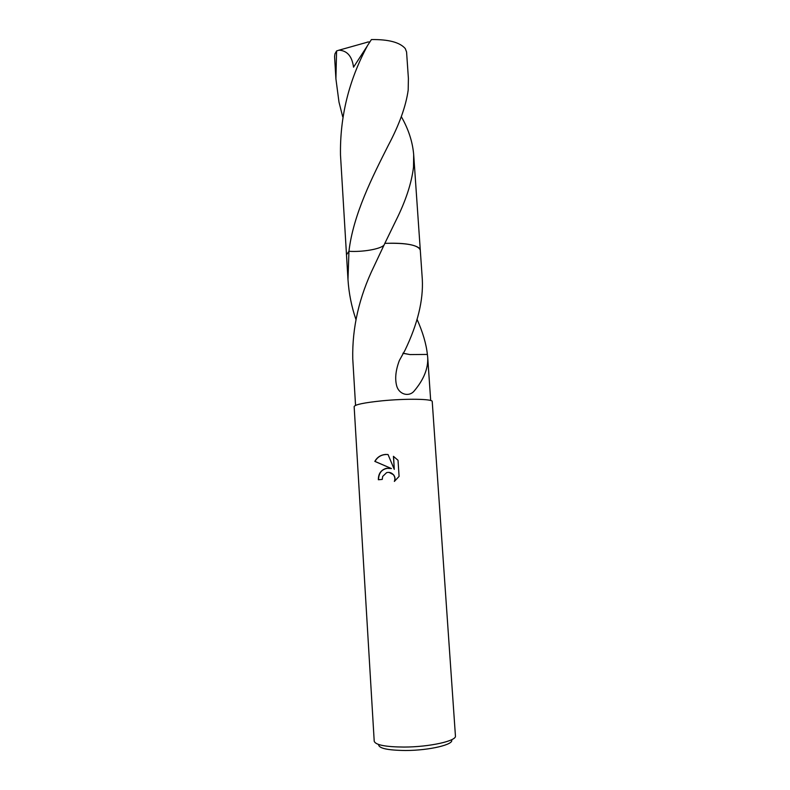 <?xml version="1.0" encoding="UTF-8"?>
<svg xmlns="http://www.w3.org/2000/svg" width="790" height="790" viewBox="0 0 790 790"><rect width="100%" height="100%" fill="white"/><g stroke="black" fill="none" stroke-linecap="round" stroke-linejoin="round"><path stroke-width="1.19" d="M386.35 468.312L391.465 468.559L374.816 461.39C377.136 457.252 380.681 454.931 385.471 454.438L388.028 454.526L394.269 469.369L393.43 456.324L398.032 460.284L399.078 476.41L394.358 481.426C395.286 479.017 394.961 476.785 393.39 474.721C391.504 472.657 389.243 471.956 386.626 472.637L382.686 476.41L382.232 479.421L378.361 479.747C378.291 473.803 380.948 469.991 386.35 468.312M404.006 747.063C429.365 747.054 456.818 740.921 455.435 735.954L432.229 401.527C433.029 398.901 406.248 398.427 382.074 400.816C364.299 402.653 354.996 404.569 354.147 406.574L374.213 741.208C375.438 744.96 385.372 746.915 404.006 747.063M378.608 744.496C378.509 748.288 387.436 750.293 405.398 750.5C429.326 750.53 454.764 744.407 451.505 739.786M417.021 319.259C422.788 332.175 426.245 343.907 427.38 354.434L427.686 357.1C428.387 368.357 423.756 379.802 413.802 391.435C408.469 397.192 398.604 394.289 396.541 385.293C394.832 378.282 395.77 370.026 399.355 360.507L404.944 350.395C417.624 324.058 423.41 300.358 422.304 279.285L420.29 250.173M401.3 116.644C408.479 129.165 412.607 141.844 413.684 154.672L413.506 167.174C411.55 183.27 405.685 201.065 395.909 220.588L384.839 243.35C406.366 242.777 418.177 245.009 420.28 250.035L419.085 247.981C413.832 244.268 402.416 242.728 384.849 243.35L373.976 266.398C359.183 296.803 352.113 327.613 352.755 358.808L355.549 405.369M388.028 454.526C382.192 454.161 377.837 456.452 374.974 461.409L391.465 468.559M389.49 468.154C382.409 468.44 378.746 472.301 378.509 479.737M389.036 472.39L393.529 474.731C395.069 476.735 395.415 478.918 394.566 481.288M393.578 456.403L394.269 469.369M355.915 319.427C351.51 306.51 348.864 293.218 347.985 279.541L348.943 251.289C362.432 252.188 380.168 249.166 383.92 245.236M347.985 279.541L346.494 254.805L348.943 251.299M346.494 254.795L348.943 251.289C353.278 214.327 372.534 176.654 388.334 145.291C399.325 124.593 405.932 106.196 408.183 90.109L408.4 78.457L406.574 52.002L405.31 48.625C399.918 42.344 388.611 39.332 371.418 39.569L367.577 45.474C348.904 80.126 339.878 116.634 340.49 154.998L346.494 254.795L348.943 251.289M384.849 243.35C406.564 242.777 418.374 245.038 420.28 250.134M402.91 353.288L409.901 354.562L402.959 353.189M427.41 354.434L409.892 354.572M342.722 116.821L338.989 102.098L335.908 78.832L336.579 50.955L338.999 50.175C347.235 50.669 352.083 56.337 353.535 67.18L367.459 45.721M335.908 78.832L334.575 56.613L334.96 53.809L336.579 50.955M338.999 50.175L367.765 42.097M367.34 42.068L369.908 41.89M427.686 357.1L430.688 400.51M395.909 220.588L384.641 243.774M413.684 154.672L420.28 250.025"/></g></svg>
